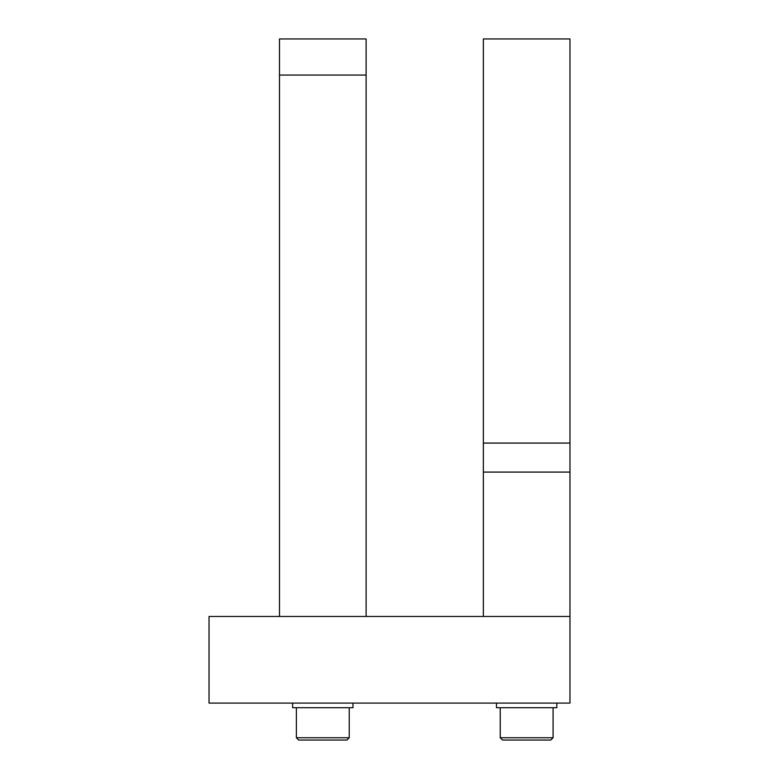 <?xml version="1.0" encoding="UTF-8"?>
<svg xmlns="http://www.w3.org/2000/svg" width="779" height="779" viewBox="0 0 779 779"><rect width="100%" height="100%" fill="white"/><g stroke="black" fill="none" stroke-linecap="round" stroke-linejoin="round"><path stroke-width="1.17" d="M569.975 443.066L569.975 38.95L483.35 38.95L483.35 443.066L569.975 443.066L569.975 472.084L483.35 472.084L483.35 616.462L569.975 616.462L209.025 616.462L209.025 703.086L569.975 703.086L569.975 472.084M483.35 472.084L483.35 443.066M556.839 703.086L556.839 707.712L496.486 707.712L496.486 703.086M550.772 740.05L502.552 740.05L500.235 737.742L553.08 737.742L550.772 740.05M279.486 38.95L366.12 38.95L366.12 616.462L279.486 616.462L279.486 38.95M366.12 75.047L279.486 75.047M292.631 703.086L292.631 707.712L352.975 707.712L352.975 703.086M346.918 740.05L298.688 740.05L296.38 737.742L349.226 737.742L346.918 740.05M553.08 707.712L553.08 737.742M500.235 707.712L500.235 737.742M349.226 707.712L349.226 737.742M296.38 707.712L296.38 737.742"/></g></svg>
